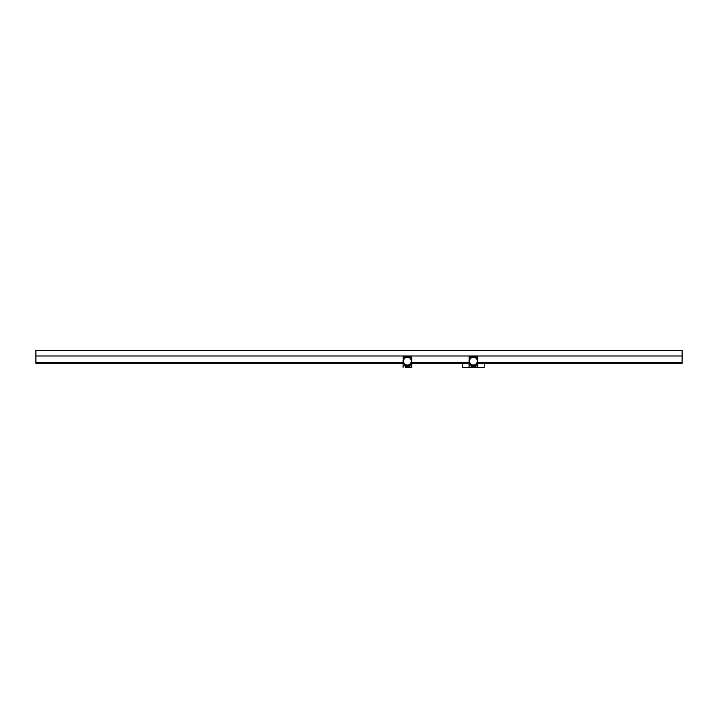 <?xml version="1.0" encoding="UTF-8"?>
<svg xmlns="http://www.w3.org/2000/svg" width="718" height="718" viewBox="0 0 718 718"><rect width="100%" height="100%" fill="white"/><g stroke="black" fill="none" stroke-linecap="round" stroke-linejoin="round"><path stroke-width="1.08" d="M35.9 355.984L682.1 355.984L682.1 350.384L35.9 350.384L35.9 362.563L403.085 362.563M411.701 362.563L469.105 362.563M477.721 362.563L682.1 362.563L682.1 355.984M682.1 362.563L682.1 363.308L477.721 363.308M469.105 363.308L411.701 363.308M403.085 363.308L35.9 363.308L35.9 362.563M471.259 366.216L471.259 366.754L471.259 366.216L475.567 366.216L475.567 367.616L462.643 367.616L462.643 363.308M475.567 367.616L484.183 367.616L484.183 363.308M471.259 367.616L471.259 366.754L475.567 366.754L475.567 366.216M469.195 360.274L469.105 356.846L477.721 356.846L477.721 365.893L469.105 365.893L469.105 367.401L471.259 367.401M469.105 360.274L469.105 365.893M477.721 365.893L477.721 367.401L475.567 367.401M474.042 365.417A4.308 4.308 0 0 1 469.15 361.782A4.308 4.308 0 0 1 472.785 356.891A4.308 4.308 0 0 1 477.676 360.526A4.308 4.308 0 0 1 474.042 365.417A4.308 4.308 0 0 1 469.15 361.782A4.308 4.308 0 0 1 472.785 356.891M405.239 366.216L405.239 366.754L405.239 366.216L409.547 366.216L409.547 367.616L405.239 367.401M409.547 367.616L411.701 367.616L409.547 367.401M405.239 367.616L405.239 366.754L409.547 366.754L409.547 366.216M403.175 360.274L403.085 356.846L411.701 356.846L411.701 365.893L403.085 365.893L403.085 367.401M403.085 360.274L403.085 365.893M411.701 365.893L411.701 367.401M411.504 362.464A4.308 4.308 0 0 1 406.083 365.256A4.308 4.308 0 0 1 403.292 359.844A4.308 4.308 0 0 1 408.713 357.052A4.308 4.308 0 0 1 411.504 362.464A4.308 4.308 0 0 1 406.083 365.256A4.308 4.308 0 0 1 403.292 359.844M472.848 357.322A3.877 3.877 0 0 0 469.581 361.719A3.877 3.877 0 0 0 473.979 364.986A3.877 3.877 0 0 0 477.255 360.589A3.877 3.877 0 0 0 472.848 357.322M403.704 359.969A3.877 3.877 0 0 0 406.217 364.843A3.877 3.877 0 0 0 411.091 362.339A3.877 3.877 0 0 0 408.578 357.465A3.877 3.877 0 0 0 403.704 359.969"/></g></svg>
